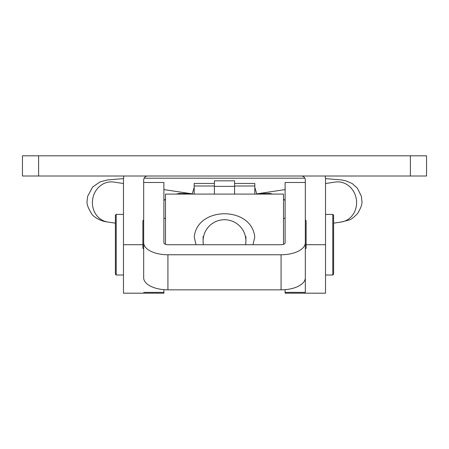 <?xml version="1.0" encoding="UTF-8"?>
<svg xmlns="http://www.w3.org/2000/svg" width="449" height="449" viewBox="0 0 449 449"><rect width="100%" height="100%" fill="white"/><g stroke="black" fill="none" stroke-linecap="round" stroke-linejoin="round"><path stroke-width="0.67" d="M22.45 155.803L22.45 176.008L426.55 176.008L426.55 155.803L22.45 155.803M147.721 176.008A4.041 4.041 0 0 0 143.68 180.049L143.68 251.064M123.812 176.008A24.246 24.246 0 0 0 123.475 180.049L123.475 244.705L142.872 244.705M163.885 289.667L163.885 293.197L123.475 293.197L123.475 244.705M143.68 182.502L163.885 182.502L163.885 242.718A4.041 2.009 0 0 0 167.926 244.727L281.074 244.727A4.041 2.009 0 0 0 285.115 242.718L285.115 182.502L305.32 182.502L305.32 180.049A4.041 4.041 0 0 0 301.279 176.008M305.32 251.064L305.32 293.197L325.525 293.197L325.525 180.049A24.246 24.246 0 0 0 325.188 176.008M167.926 289.835L281.074 289.835L281.074 254.763L167.926 254.763A24.246 12.044 0 0 1 143.68 242.718L143.68 277.791A24.246 12.044 180 0 0 167.926 289.835L167.926 254.763M281.074 254.763A24.246 12.044 0 0 0 305.32 242.718L305.32 277.791A24.246 12.044 180 0 1 281.074 289.835M305.32 182.502L305.32 242.718M305.32 277.791L305.32 293.197L285.115 293.197L285.115 292.35L305.32 292.35M285.115 289.667L285.115 292.35M333.607 236.904L333.607 274.204L332.799 275.012L332.799 214.398L333.607 215.206L333.607 236.904L333.607 215.206M123.475 214.398L116.201 214.398L116.201 275.012L115.393 274.204L115.393 215.206L115.393 259.511M253 244.727L254.74 237.139C251.979 205.951 196.976 206.018 194.26 237.139L196 244.727M142.872 220.785L142.872 248.235L143.68 249.043M306.128 220.785L306.128 248.235L305.32 249.043M165.501 244.323L165.501 194.086L283.499 194.086L283.499 244.323M245.917 236.561L245.917 241.096A21.417 21.372 0 0 1 245.609 244.727M203.391 244.727A21.417 21.372 0 0 1 224.5 219.729A21.417 21.372 0 0 1 245.917 241.096M203.083 236.561L203.083 241.096M214.398 186.38L234.603 186.38L234.603 180.829L214.398 180.829L214.398 194.086M234.603 186.38L234.603 194.086M257.109 194.086L260.897 193.513L270.017 193.491L270.017 194.086M285.115 200.512L283.499 199.103M272.964 194.086L270.017 193.491M163.885 200.512L165.501 199.103M176.036 194.086L178.983 193.491L188.103 193.513L191.891 194.086M234.603 183.439L234.603 185.993L254.808 185.993L254.808 183.439L234.603 183.439M254.808 194.086L254.808 185.993M194.192 194.086L194.192 185.993L214.398 185.993L214.398 183.439L194.192 183.439L194.192 185.993M192.144 194.12L194.192 187.441M254.808 187.441L256.856 194.12M38.614 155.803L38.614 176.008M410.386 155.803L410.386 176.008M325.525 244.705L306.128 244.705M143.68 292.35L163.885 292.35M123.52 178.607L107.356 179.954L100.076 181.867L92.595 187.031L87.639 196.325L87.106 200.956C86.511 203.666 88.015 207.938 91.624 213.763C92.971 216.637 100.795 221.368 107.715 222.014A20.205 18.269 -81.4 0 1 92.404 202.634A20.205 18.269 -81.4 0 1 113.72 182.053L113.44 182.013M325.48 178.607L341.566 179.942L345.668 180.773L352.229 183.574L357.376 188.148L361.327 196.185L361.894 200.956C362.438 203.706 360.996 207.887 357.578 213.511C353.784 217.484 350.899 219.662 348.918 220.044L341.285 222.014A20.205 18.269 -98.6 0 0 356.596 202.634A20.205 18.269 -98.6 0 0 335.28 182.053L335.56 182.013M260.897 194.086L260.897 193.513M178.983 194.086L178.983 193.491M188.103 193.513L188.103 194.086M325.525 275.012L332.799 275.012M325.525 214.398L332.799 214.398M123.475 275.012L116.201 275.012M116.201 214.398L115.393 215.206M306.128 220.756L305.32 219.948M285.115 218.332L283.499 218.332M163.885 218.332L165.501 218.332M142.872 220.756L143.68 219.948M304.871 178.202L144.129 178.202M107.715 222.014L115.393 223.17M341.285 222.014L333.607 223.17M335.28 182.053L325.525 183.518M285.115 189.596L256.738 193.861M113.72 182.053L123.475 183.518M163.885 189.596L192.262 193.861"/></g></svg>
